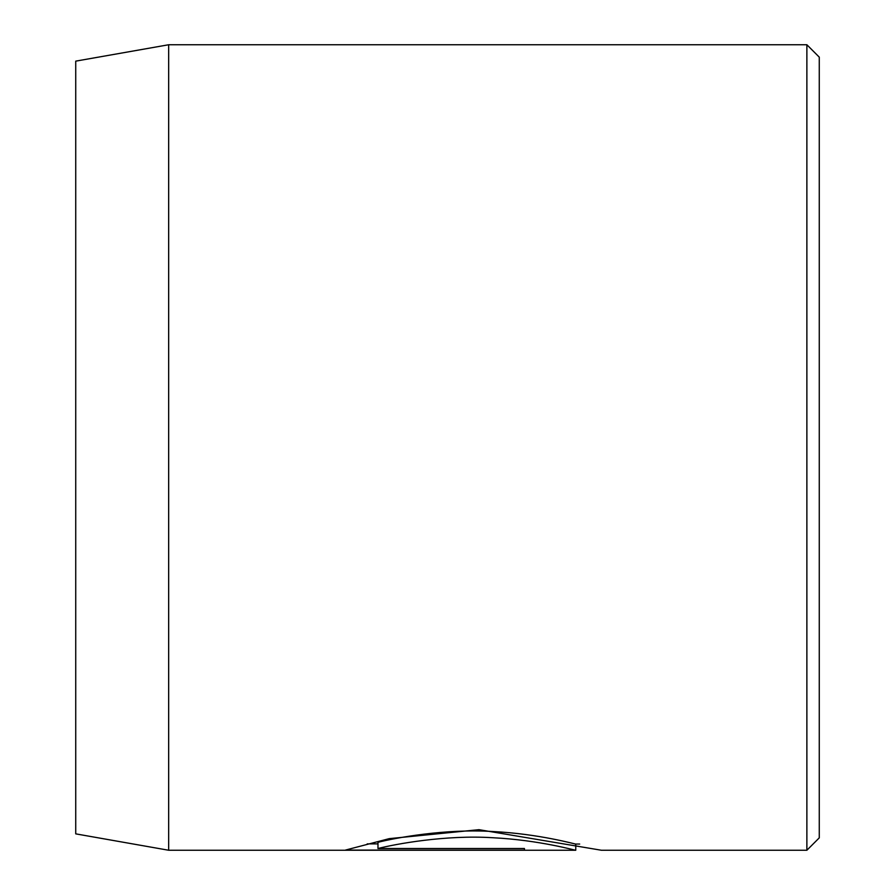 <?xml version="1.0" encoding="UTF-8"?>
<svg xmlns="http://www.w3.org/2000/svg" width="895" height="895" viewBox="0 0 895 895"><rect width="100%" height="100%" fill="white"/><g stroke="black" fill="none" stroke-linecap="round" stroke-linejoin="round"><path stroke-width="1.34" d="M377.97 848.505L377.97 842.318C395.019 837.933 445.688 828.513 492.731 831.522C539.909 833.871 576.469 844.578 575.765 844.052L575.765 850.25C576.481 850.776 539.853 840.069 492.776 837.731C445.721 834.699 395.042 844.13 377.97 848.505L524.436 848.505L524.436 850.082L345.459 850.082L389.213 838.649L478.959 829.676L601.418 850.25L806.876 850.25L806.876 44.75L168.674 44.75L168.674 850.25L75.728 833.86L75.728 61.14L168.674 44.75M806.876 44.75L819.272 57.146L819.272 837.854L806.876 850.25M524.436 848.505L524.436 850.082M367.207 843.884L377.97 843.884M575.753 850.25L168.674 850.25M579.691 844.052L575.753 844.052"/></g></svg>
